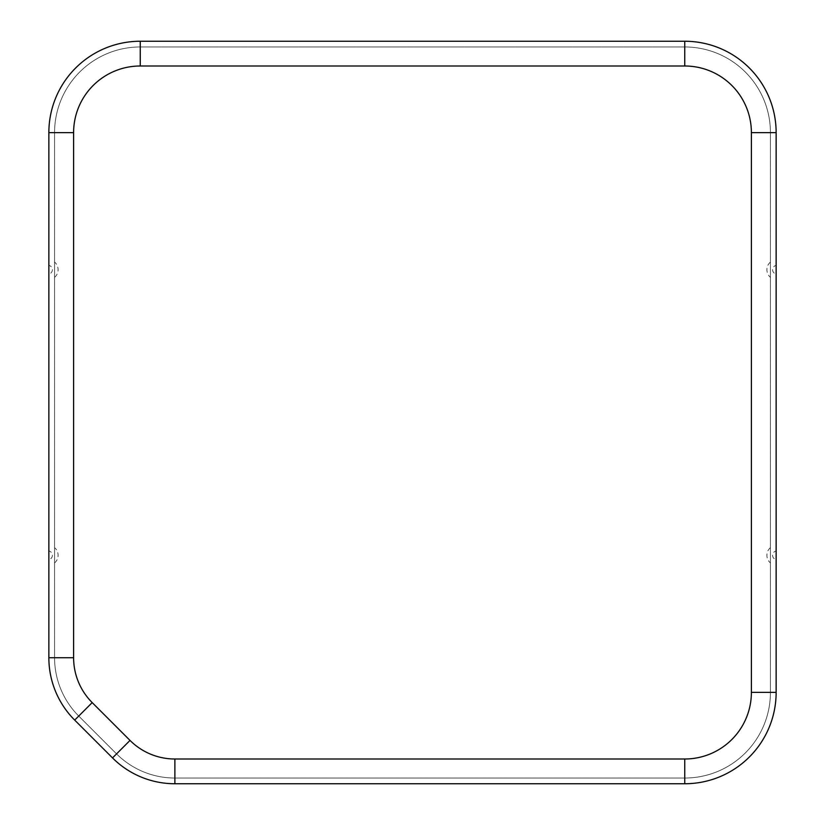 <?xml version="1.0" encoding="UTF-8"?>
<svg xmlns="http://www.w3.org/2000/svg" width="825" height="825" viewBox="0 0 825 825"><rect width="100%" height="100%" fill="white"/><g stroke="black" fill="none" stroke-linecap="round" stroke-linejoin="round"><path stroke-width="0.62" stroke-dasharray="4.12 3.09" d="M684.75 759L684.75 778.037A85.676 85.676 0 0 0 770.426 692.361L770.426 132.639A85.676 85.676 0 0 0 684.75 46.963L140.25 46.963A85.676 85.676 0 0 0 54.574 132.639L54.574 657.742A82.479 82.479 0 0 0 78.736 716.059L116.552 753.885A82.479 82.479 0 0 0 174.879 778.037L684.75 778.037A85.676 85.676 0 0 0 770.426 692.361L770.426 132.639A85.676 85.676 0 0 0 684.75 46.963L140.25 46.963A85.676 85.676 0 0 0 54.574 132.639L54.574 657.742A82.479 82.479 0 0 0 78.736 716.059L116.552 753.885A82.479 82.479 0 0 0 174.879 778.037L684.75 778.037A85.676 85.676 0 0 0 770.426 692.361L751.389 692.361L751.389 132.639A66.639 66.639 0 0 0 684.75 66L140.25 66A66.639 66.639 0 0 0 73.611 132.639L73.611 657.742A63.443 63.443 0 0 0 92.194 702.601L130.02 740.417A63.443 63.443 0 0 0 174.879 759L684.75 759A66.639 66.639 0 0 0 751.389 692.361M770.426 269.713L770.426 262.061L770.426 269.713M770.426 555.287L770.426 547.635L770.426 555.287M54.574 269.713L54.574 262.061L54.574 269.713M174.879 783.75L684.75 783.75A91.389 91.389 0 0 0 776.139 692.361L776.139 132.639A91.389 91.389 0 0 0 684.75 41.25L140.25 41.25A91.389 91.389 0 0 0 48.861 132.639L48.861 657.742A88.192 88.192 0 0 0 74.693 720.101L112.52 757.917A88.192 88.192 0 0 0 174.879 783.75M54.574 555.287L54.574 547.635L54.574 555.287M48.861 273.993L48.861 265.423A4.362 4.362 0 0 1 48.861 273.993M48.861 559.577L48.861 551.007A4.362 4.362 0 0 1 48.861 559.577M776.139 559.577L776.139 551.007A4.362 4.362 0 0 0 776.139 559.577M776.139 273.993L776.139 265.423A4.362 4.362 0 0 0 776.139 273.993M174.879 759L174.879 778.037A82.479 82.479 0 0 1 116.552 753.885L130.02 740.417M751.389 132.639L770.426 132.639A85.676 85.676 0 0 0 684.75 46.963L684.75 66M73.611 657.742L54.574 657.742A82.479 82.479 0 0 0 78.736 716.059L92.194 702.601M140.25 66L140.25 46.963A85.676 85.676 0 0 0 54.574 132.639L73.611 132.639M54.574 277.365A10.075 10.075 0 0 0 54.574 262.061M770.426 262.061A10.075 10.075 0 0 0 770.426 277.365M770.426 547.635A10.075 10.075 0 0 0 770.426 562.939M54.574 562.939A10.075 10.075 0 0 0 54.574 547.635"/><path stroke-width="1.24" d="M140.25 41.25A91.389 91.389 0 0 0 48.861 132.639L48.861 657.742A88.192 88.192 0 0 0 74.693 720.101L112.52 757.917A88.192 88.192 0 0 0 174.879 783.75L684.75 783.75A91.389 91.389 0 0 0 776.139 692.361L776.139 132.639A91.389 91.389 0 0 0 684.75 41.25L140.25 41.25L140.25 66A66.639 66.639 0 0 0 73.611 132.639L48.861 132.639M48.861 265.423L48.861 273.993M48.861 551.007L48.861 559.577M776.139 551.007L776.139 559.577M776.139 265.423L776.139 273.993M73.611 132.639L73.611 657.742A63.443 63.443 0 0 0 92.194 702.601L130.02 740.417A63.443 63.443 0 0 0 174.879 759L684.75 759A66.639 66.639 0 0 0 751.389 692.361L776.139 692.361M684.75 759L684.75 783.75M73.611 657.742L48.861 657.742A88.192 88.192 0 0 0 74.693 720.101L92.194 702.601M174.879 759L174.879 783.75M751.389 692.361L751.389 132.639A66.639 66.639 0 0 0 684.75 66L684.75 41.25M751.389 132.639L776.139 132.639M684.75 66L140.25 66M130.02 740.417L112.52 757.917"/></g></svg>
